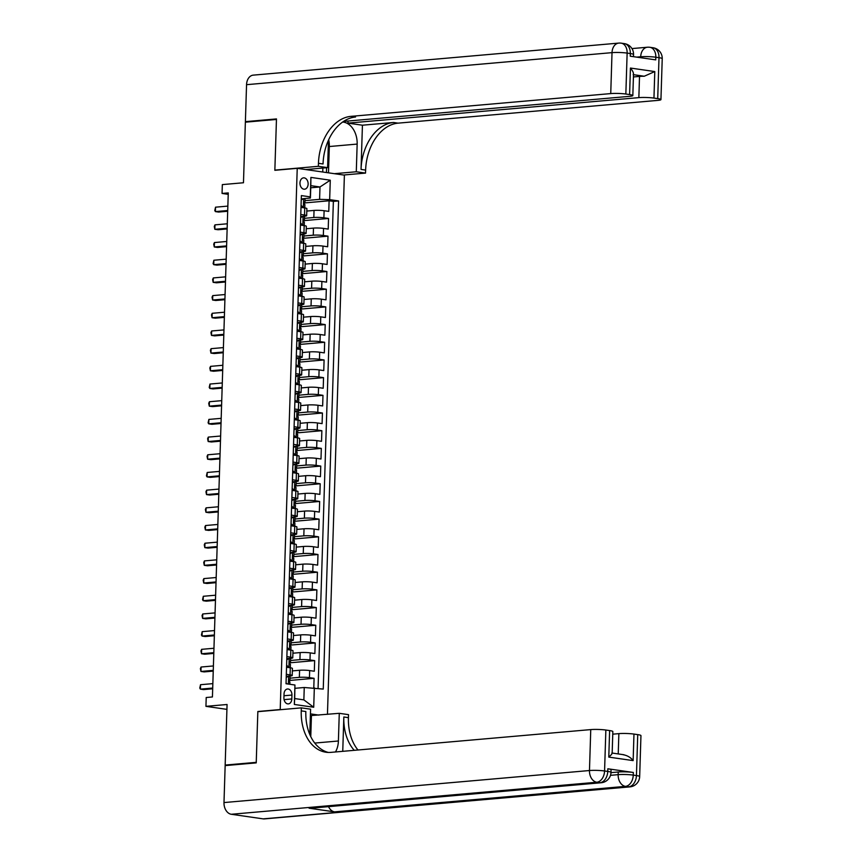 <?xml version="1.0" encoding="UTF-8"?>
<svg xmlns="http://www.w3.org/2000/svg" width="862" height="862" viewBox="0 0 862 862"><rect width="100%" height="100%" fill="white"/><g stroke="black" fill="none" stroke-linecap="round" stroke-linejoin="round"><path stroke-width="1.29" d="M299.965 182.949A5.7 4.073 85 0 0 304.545 189.209A5.7 4.073 85 0 0 308.133 184.123A5.7 4.073 85 0 0 303.553 177.852A5.7 4.073 85 0 0 299.965 182.949M327.452 714.361L344.391 175.126L297.228 168.338L280.215 709.545L280.98 709.652M297.228 168.338L274.849 170.299L276.454 119.452L245.368 122.178L243.472 182.755L222.331 184.608L222.062 193.444L228.225 194.338M227.449 765.402L225.165 765.068L227.072 704.502L205.943 706.344L226.921 709.372M258.6 711.613L257.846 711.506L256.24 762.353L225.165 765.068M313.79 687.779L314.091 678.308L288.738 680.538M292.358 670.905L299.588 670.27A7.122 0.819 1.8 0 1 309.663 670.571L314.318 671.239L314.652 660.626L289.298 662.846M292.908 653.213L300.148 652.588A7.122 0.819 -178.2 0 1 310.212 652.879L314.867 653.547L315.201 642.933L289.847 645.164M293.468 635.531L300.698 634.895A7.122 0.819 -178.2 0 1 310.773 635.197L315.427 635.865L315.761 625.252L290.408 627.471M294.028 617.849L301.258 617.214A7.122 0.819 -178.2 0 1 311.333 617.504L315.977 618.173L316.311 607.57L290.957 609.79M294.578 600.157L301.808 599.521A7.122 0.819 -178.2 0 1 311.882 599.823L316.537 600.491L316.871 589.877L291.518 592.097M295.138 582.475L302.368 581.839A7.122 0.819 -178.2 0 1 312.443 582.141L317.097 582.809L317.421 572.196L292.078 574.415M295.688 564.782L302.928 564.147A7.122 0.819 -178.2 0 1 312.992 564.448L317.647 565.116L317.981 554.503L292.627 556.733M296.248 547.101L303.478 546.465A7.122 0.819 -178.2 0 1 313.552 546.767L318.207 547.435L318.541 536.821L293.188 539.041M296.797 529.408L304.038 528.783A7.122 0.819 -178.2 0 1 314.102 529.074L318.757 529.742L319.091 519.129L293.737 521.359M297.358 511.726L304.588 511.091A7.122 0.819 -178.2 0 1 314.662 511.392L319.317 512.06L319.651 501.447L294.298 503.667M297.918 494.045L305.148 493.409A7.122 0.819 -178.2 0 1 315.223 493.7L319.867 494.379L320.201 483.765L294.858 485.985M298.467 476.352L305.698 475.716A7.122 0.819 -178.2 0 1 315.772 476.018L320.427 476.686L320.761 466.073L295.407 468.292M299.028 458.67L306.258 458.034A7.122 0.819 -178.2 0 1 316.332 458.336L320.987 459.004L321.321 448.391L295.968 450.61M299.577 440.978L306.818 440.353A7.122 0.819 -178.2 0 1 316.882 440.644L321.537 441.312L321.871 430.698L296.517 432.929M300.138 423.296L307.368 422.66A7.122 0.819 -178.2 0 1 317.442 422.962L322.097 423.63L322.431 413.017L297.078 415.236M300.698 405.603L307.928 404.978A7.122 0.819 -178.2 0 1 318.003 405.269L322.647 405.937L322.981 395.335L297.627 397.554M301.247 387.922L308.477 387.286A7.122 0.819 -178.2 0 1 318.552 387.588L323.207 388.256L323.541 377.642L298.187 379.862M301.808 370.24L309.038 369.604A7.122 0.819 -178.2 0 1 319.112 369.895L323.767 370.574L324.09 359.96L298.748 362.18M302.357 352.547L309.598 351.911A7.122 0.819 -178.2 0 1 319.662 352.213L324.317 352.881L324.651 342.268L299.297 344.488M302.918 334.865L310.148 334.23A7.122 0.819 -178.2 0 1 320.222 334.531L324.877 335.199L325.211 324.586L299.857 326.806M303.467 317.173L310.708 316.548A7.122 0.819 -178.2 0 1 320.772 316.839L325.427 317.507L325.761 306.894L300.407 309.124M304.027 299.491L311.257 298.855A7.122 0.819 -178.2 0 1 321.332 299.157L325.987 299.825L326.321 289.212L300.967 291.431M304.588 281.809L311.818 281.174A7.122 0.819 -178.2 0 1 321.892 281.465L326.536 282.133L326.87 271.53L301.528 273.75M305.137 264.117L312.367 263.481A7.122 0.819 -178.2 0 1 322.442 263.783L327.097 264.451L327.431 253.837L302.077 256.057M305.698 246.435L312.928 245.799A7.122 0.819 -178.2 0 1 323.002 246.09L327.657 246.769L327.991 236.156L302.637 238.375M306.247 228.742L313.488 228.107A7.122 0.819 -178.2 0 1 323.552 228.408L328.207 229.076L328.541 218.463L303.187 220.694M300.773 214.476L304.512 215.015A7.122 0.819 1.8 0 1 306.656 215.672A7.122 0.819 1.8 0 1 304.642 216.179L303.284 216.297M301.452 216.459L300.709 216.524M300.213 232.158L303.952 232.697A7.122 0.819 1.8 0 1 306.107 233.354A7.122 0.819 1.8 0 1 304.081 233.861L302.724 233.99M300.138 234.55L300.913 234.141L300.148 234.205M299.664 249.84L303.402 250.379A7.122 0.819 1.8 0 1 305.547 251.047A7.122 0.819 1.8 0 1 303.532 251.553L302.174 251.672M299.588 252.243L300.353 251.823L299.599 251.898M299.103 267.532L302.842 268.071A7.122 0.819 1.8 0 1 304.997 268.728A7.122 0.819 1.8 0 1 302.971 269.235L301.614 269.353M299.028 269.925L299.793 269.515L299.039 269.58M298.554 285.214L302.293 285.753A7.122 0.819 1.8 0 1 304.437 286.41A7.122 0.819 1.8 0 1 302.411 286.927L301.053 287.046M298.478 287.617L299.243 287.197L298.489 287.272M297.993 302.907L301.732 303.446A7.122 0.819 1.8 0 1 303.887 304.103A7.122 0.819 1.8 0 1 301.862 304.609L300.504 304.728M297.918 305.299L298.683 304.889L297.929 304.954M297.433 320.589L301.172 321.127A7.122 0.819 1.8 0 1 303.327 321.785A7.122 0.819 1.8 0 1 301.301 322.302L299.944 322.42M297.358 322.981L298.133 322.571L297.368 322.647M296.884 338.281L300.622 338.82A7.122 0.819 1.8 0 1 302.767 339.477A7.122 0.819 1.8 0 1 300.752 339.984L299.394 340.102M296.808 340.673L297.573 340.264L296.819 340.328M296.323 355.963L300.062 356.502A7.122 0.819 1.8 0 1 302.217 357.159A7.122 0.819 1.8 0 1 300.192 357.665L298.834 357.784M296.248 358.355L297.013 357.945L296.259 358.01M295.774 373.645L299.513 374.183A7.122 0.819 1.8 0 1 301.657 374.851A7.122 0.819 1.8 0 1 299.631 375.358L298.284 375.476M295.698 376.047L296.463 375.627L295.709 375.703M295.213 391.337L298.952 391.876A7.122 0.819 1.8 0 1 301.107 392.533A7.122 0.819 1.8 0 1 299.082 393.04L297.724 393.158M295.138 393.729L295.903 393.32L295.149 393.384M294.653 409.019L298.403 409.558A7.122 0.819 1.8 0 1 300.547 410.215A7.122 0.819 1.8 0 1 298.521 410.732L297.164 410.851M294.578 411.422L295.354 411.002L294.588 411.077M294.104 426.712L297.843 427.25A7.122 0.819 1.8 0 1 299.987 427.908A7.122 0.819 1.8 0 1 297.972 428.414L296.614 428.533M294.028 429.104L294.793 428.694L294.039 428.759M293.543 444.393L297.282 444.932A7.122 0.819 1.8 0 1 299.437 445.589A7.122 0.819 1.8 0 1 297.412 446.107L296.054 446.225M294.233 446.376L293.479 446.451M292.994 462.086L296.733 462.614A7.122 0.819 1.8 0 1 298.877 463.282A7.122 0.819 1.8 0 1 296.862 463.788L295.504 463.907M292.918 464.478L293.683 464.058L292.929 464.133M292.433 479.768L296.172 480.306A7.122 0.819 1.8 0 1 298.327 480.964A7.122 0.819 1.8 0 1 296.302 481.47L294.944 481.589M292.358 482.16L293.123 481.75L292.369 481.815M291.873 497.449L295.623 497.988A7.122 0.819 1.8 0 1 297.767 498.656A7.122 0.819 1.8 0 1 295.741 499.163L294.384 499.281M292.563 499.443L291.819 499.507M291.324 515.142L295.063 515.681A7.122 0.819 1.8 0 1 297.218 516.338A7.122 0.819 1.8 0 1 295.192 516.844L293.834 516.963M291.248 517.534L292.013 517.125L291.259 517.189M290.763 532.824L294.502 533.362A7.122 0.819 1.8 0 1 296.657 534.02A7.122 0.819 1.8 0 1 294.632 534.537L293.274 534.655M290.688 535.227L291.464 534.806L290.699 534.882M290.214 550.516L293.953 551.055A7.122 0.819 1.8 0 1 296.097 551.712A7.122 0.819 1.8 0 1 294.082 552.219L292.724 552.337M290.893 552.499L290.149 552.564M289.654 568.198L293.392 568.737A7.122 0.819 1.8 0 1 295.547 569.394A7.122 0.819 1.8 0 1 293.522 569.911L292.164 570.03M289.578 570.59L290.343 570.181L289.589 570.245M289.104 585.88L292.843 586.419A7.122 0.819 1.8 0 1 294.987 587.087A7.122 0.819 1.8 0 1 292.961 587.593L291.604 587.712M289.029 588.283L289.794 587.862L289.039 587.938M288.544 603.572L292.283 604.111A7.122 0.819 1.8 0 1 294.438 604.768A7.122 0.819 1.8 0 1 292.412 605.275L291.054 605.393M288.468 605.964L289.233 605.555L288.479 605.62M287.983 621.254L291.733 621.793A7.122 0.819 1.8 0 1 293.877 622.45A7.122 0.819 1.8 0 1 291.852 622.967L290.494 623.086M287.908 623.657L288.684 623.237L287.919 623.312M287.434 638.947L291.173 639.485A7.122 0.819 1.8 0 1 293.317 640.143A7.122 0.819 1.8 0 1 291.302 640.649L289.944 640.768M287.358 641.339L288.123 640.929L287.369 640.994M286.874 656.628L290.613 657.167A7.122 0.819 1.8 0 1 292.768 657.825A7.122 0.819 1.8 0 1 290.742 658.342L289.384 658.46M286.798 659.021L287.574 658.611L286.809 658.687M205.943 706.344L206.212 697.509L212.429 696.959L228.268 192.905L222.062 193.444M291.819 698.953L291.949 695.063A5.528 3.944 85 0 0 287.509 688.986A5.528 3.944 85 0 0 284.04 693.921L283.921 697.811A5.528 3.944 85 0 0 288.35 703.888A5.528 3.944 85 0 0 291.819 698.953L284.072 699.632M318.908 715.104L310.439 713.887M310.417 198.034L310.288 196.87L301.366 195.588L286.022 683.728L294.944 685.01L294.685 698.554L303.866 699.879L304.254 687.499L323.25 689.083L338.594 200.932L329.661 199.65L319.597 199.359L319.985 186.979L310.805 185.653L310.417 198.034L303.833 198.616M310.288 196.87L310.902 177.41L330.275 180.201L329.661 199.65M314.328 687.801L313.714 707.249L294.341 704.459L294.944 685.01M304.458 218.323L313.822 217.504A7.122 0.819 1.8 0 1 323.886 217.795L328.541 218.463M306.807 211.061L314.037 210.425L313.822 217.504M303.898 236.005L313.262 235.186A7.122 0.819 1.8 0 1 323.336 235.488L327.991 236.156M303.349 253.697L312.701 252.868A7.122 0.819 1.8 0 1 322.776 253.169L327.431 253.837M302.788 271.379L312.152 270.56A7.122 0.819 1.8 0 1 322.226 270.851L326.87 271.53M302.228 289.061L311.591 288.242A7.122 0.819 1.8 0 1 321.666 288.544L326.321 289.212M301.678 306.753L311.042 305.935A7.122 0.819 1.8 0 1 321.106 306.225L325.761 306.894M301.118 324.435L310.482 323.616A7.122 0.819 1.8 0 1 320.556 323.918L325.211 324.586M300.569 342.128L309.932 341.309A7.122 0.819 1.8 0 1 319.996 341.6L324.651 342.268M300.008 359.81L309.372 358.991A7.122 0.819 1.8 0 1 319.446 359.292L324.09 359.96M299.448 377.502L308.812 376.672A7.122 0.819 1.8 0 1 318.886 376.974L323.541 377.642M298.898 395.184L308.262 394.365A7.122 0.819 1.8 0 1 318.326 394.656L322.981 395.335M298.338 412.866L307.702 412.047A7.122 0.819 1.8 0 1 317.776 412.348L322.431 413.017M297.789 430.558L307.152 429.739A7.122 0.819 1.8 0 1 317.216 430.03L321.871 430.698M297.228 448.24L306.592 447.421A7.122 0.819 1.8 0 1 316.666 447.723L321.321 448.391M296.679 465.933L306.032 465.103A7.122 0.819 1.8 0 1 316.106 465.405L320.761 466.073M296.119 483.614L305.482 482.795A7.122 0.819 1.8 0 1 315.557 483.097L320.201 483.765M295.558 501.296L304.922 500.477A7.122 0.819 1.8 0 1 314.996 500.779L319.651 501.447M295.009 518.989L304.372 518.17A7.122 0.819 1.8 0 1 314.436 518.461L319.091 519.129M294.448 536.67L303.812 535.852A7.122 0.819 1.8 0 1 313.887 536.153L318.541 536.821M293.899 554.363L303.252 553.544A7.122 0.819 1.8 0 1 313.326 553.835L317.981 554.503M293.339 572.045L302.702 571.226A7.122 0.819 1.8 0 1 312.777 571.528L317.421 572.196M292.778 589.737L302.142 588.908A7.122 0.819 1.8 0 1 312.216 589.209L316.871 589.877M292.229 607.419L301.592 606.6A7.122 0.819 1.8 0 1 311.656 606.891L316.311 607.57M291.668 625.101L301.032 624.282A7.122 0.819 1.8 0 1 311.107 624.584L315.761 625.252M291.119 642.793L300.482 641.974A7.122 0.819 1.8 0 1 310.546 642.265L315.201 642.933M290.559 660.475L299.922 659.656A7.122 0.819 1.8 0 1 309.997 659.958L314.652 660.626M286.324 674.321L290.063 674.86A7.122 0.819 1.8 0 1 292.207 675.517A7.122 0.819 1.8 0 1 290.192 676.023L288.835 676.142M286.249 676.713L287.014 676.304L286.259 676.368M290.009 678.168L299.362 677.349A7.122 0.819 1.8 0 1 309.436 677.64L314.091 678.308M318.067 688.339L333.368 201.396L329.101 200.781L303.747 203.001M314.037 210.425A7.122 0.819 -178.2 0 1 324.112 210.727L328.767 211.395L329.101 200.781M286.54 667.242L290.278 667.781A7.122 0.819 1.8 0 1 292.433 668.438L292.207 675.517M292.768 657.825L292.994 650.756A7.122 0.819 -178.2 0 0 290.839 650.099L287.1 649.56M293.317 640.143L293.543 633.064A7.122 0.819 -178.2 0 0 291.399 632.406L287.649 631.868M293.877 622.45L294.104 615.382A7.122 0.819 -178.2 0 0 291.949 614.725L288.21 614.186M294.438 604.768L294.653 597.689A7.122 0.819 -178.2 0 0 292.509 597.032L288.77 596.493M294.987 587.087L295.213 580.007A7.122 0.819 -178.2 0 0 293.058 579.35L289.32 578.811M295.547 569.394L295.763 562.326A7.122 0.819 -178.2 0 0 293.619 561.658L289.88 561.13M296.097 551.712L296.323 544.633A7.122 0.819 -178.2 0 0 294.179 543.976L290.429 543.437M296.657 534.02L296.884 526.951A7.122 0.819 -178.2 0 0 294.729 526.294L290.99 525.755M297.218 516.338L297.433 509.259A7.122 0.819 -178.2 0 0 295.289 508.602L291.55 508.063M297.767 498.656L297.993 491.577A7.122 0.819 -178.2 0 0 295.838 490.92L292.099 490.381M298.327 480.964L298.543 473.895A7.122 0.819 -178.2 0 0 296.399 473.227L292.66 472.688M298.877 463.282L299.103 456.203A7.122 0.819 -178.2 0 0 296.948 455.545L293.209 455.007M299.437 445.589L299.664 438.521A7.122 0.819 -178.2 0 0 297.509 437.853L293.77 437.325M299.987 427.908L300.213 420.828A7.122 0.819 -178.2 0 0 298.069 420.171L294.319 419.632M300.547 410.215L300.773 403.147A7.122 0.819 -178.2 0 0 298.618 402.489L294.879 401.951M301.107 392.533L301.323 385.454A7.122 0.819 -178.2 0 0 299.179 384.797L295.44 384.258M301.657 374.851L301.883 367.772A7.122 0.819 -178.2 0 0 299.728 367.115L295.989 366.576M302.217 357.159L302.433 350.091A7.122 0.819 -178.2 0 0 300.288 349.422L296.55 348.884M302.767 339.477L302.993 332.398A7.122 0.819 -178.2 0 0 300.849 331.741L297.099 331.202M303.327 321.785L303.553 314.716A7.122 0.819 -178.2 0 0 301.398 314.059L297.659 313.52M303.887 304.103L304.103 297.024A7.122 0.819 -178.2 0 0 301.959 296.366L298.22 295.828M304.437 286.41L304.663 279.342A7.122 0.819 -178.2 0 0 302.508 278.685L298.769 278.146M304.997 268.728L305.213 261.649A7.122 0.819 -178.2 0 0 303.068 260.992L299.329 260.453M305.547 251.047L305.773 243.968A7.122 0.819 -178.2 0 0 303.618 243.31L299.879 242.772M306.107 233.354L306.333 226.286A7.122 0.819 -178.2 0 0 304.178 225.618L300.439 225.079M306.656 215.672L306.883 208.593A7.122 0.819 -178.2 0 0 304.739 207.936L300.989 207.397M302.012 198.777L301.258 198.842M295.009 688.307L304.254 687.499M257.846 711.506L280.215 709.545M310.74 187.787L319.985 186.979L330.275 180.201M305.008 200.63L319.597 199.359M333.368 201.396L338.594 200.932M294.685 698.554L294.341 704.459M303.866 699.879L313.714 707.249M310.902 177.41L310.805 185.653M287.014 676.304L288.695 676.12A4.719 0.55 1.8 0 1 290.052 676.551L289.944 679.913A4.719 0.55 -178.2 0 0 289.395 679.633L289.298 679.622M288.695 676.12L286.227 677.457M286.055 682.941L287.154 683.889M212.709 688.048L200.393 689.137L200.534 684.708L212.849 683.631M288.748 680.387L289.729 680.064A4.719 0.55 -178.2 0 0 289.944 679.913M289.212 679.655L289.32 681.756A4.719 0.55 1.8 0 1 289.88 682.036L289.815 684.266M212.688 688.792L203.583 689.589L200.393 689.137L199.768 688.081L200.534 684.708M610.975 772.643L618.226 772.007A10.689 1.239 1.8 0 1 633.333 772.46L607.839 768.785A10.689 1.239 1.8 0 1 611.072 769.777L610.986 772.427A10.689 1.239 -178.2 0 0 607.753 771.436L607.839 768.785M256.229 762.881L257.835 711.678L301.344 707.864L301.247 710.87A44.533 30.773 -81.8 0 0 325.987 752.235A44.533 30.773 -81.8 0 0 330.943 752.364L590.75 729.597A10.689 1.239 1.8 0 1 605.857 730.039L604.574 770.984L607.753 771.436A10.689 7.381 -81.8 0 1 599.963 782.707L596.784 782.243L231.307 814.278A10.689 7.629 -95 0 1 223.991 802.565L225.154 765.607L256.229 762.881M335.49 751.966A20.041 14.298 85 0 0 338.4 740.997L339.272 713.316L348.517 714.652L348.42 717.658A44.533 30.773 -81.8 0 0 357.978 749.994M301.344 707.864L310.589 709.189L309.792 734.467M342.753 751.33L343.83 716.99A44.533 30.773 -81.8 0 0 354.25 750.317M622.946 754.681C627.267 755.424 630.672 757.396 633.139 760.607L608.787 757.105L609.617 730.577L605.857 730.039M609.617 730.577A10.689 1.239 1.8 0 1 612.839 731.569L612.16 753.216M263.179 818.868L628.646 786.834A10.689 7.629 85 0 0 629.917 786.866L264.44 818.9A10.689 7.629 -95 0 1 263.179 818.868L231.307 814.278M309.081 808.2L599.963 782.707A10.689 7.629 85 0 0 601.234 782.739L310.342 808.233A10.689 7.629 -95 0 1 309.081 808.2L334.575 811.864A10.689 7.629 -95 0 1 328.541 806.638M310.385 715.611L339.272 713.316M612.763 734.165L618.862 733.637A10.689 1.239 1.8 0 1 633.969 734.079L633.139 760.607M633.333 772.46L633.258 775.11L636.447 775.563L637.729 734.618L633.969 734.079M637.729 734.618A10.689 1.239 1.8 0 1 640.951 735.609L639.669 776.554A10.689 1.239 -178.2 0 0 636.447 775.563A10.689 7.381 -81.8 0 1 628.646 786.834L625.467 786.37L334.575 811.864M301.247 710.87L305.838 711.527A44.533 30.773 -81.8 0 0 328.303 752.44M608.787 757.105C611.557 754.649 612.58 753.313 611.848 753.086M311.43 715.762L310.773 736.622M247.674 121.973L245.39 121.65L246.554 84.681L612.02 52.647A10.689 7.629 85 0 1 618.744 43.1A10.689 10.689 0 0 1 621.2 43.165A10.689 7.381 98.2 0 1 627.137 53.099L625.844 94.033A10.689 1.239 -178.2 0 0 610.738 93.592L612.02 52.647A10.689 1.239 1.8 0 1 627.137 53.099L630.316 53.552L630.241 56.202L655.734 59.877L655.82 57.215L658.999 57.679A10.689 1.239 1.8 0 1 662.231 58.67L660.938 99.615A10.689 1.239 -178.2 0 0 657.717 98.624L658.999 57.679A10.689 7.381 -81.8 0 0 653.062 47.755A10.689 10.689 0 0 1 662.231 58.67M245.39 121.65L276.465 118.924L274.859 170.126L275.614 170.234M334.391 173.682L356.286 171.764L357.159 144.083A20.041 14.298 85 0 0 342.634 122.038M356.286 171.764L365.531 173.09L365.628 170.083A44.533 30.773 98.2 0 1 398.093 123.147L657.911 100.38A10.689 1.239 -178.2 0 0 660.938 99.615M362.428 125.205L361.038 169.426A44.533 30.773 98.2 0 1 393.503 122.49L362.428 125.205L347.957 123.126L348.022 121.025M274.859 170.126L318.369 166.312L318.455 163.306A44.533 30.773 98.2 0 1 350.931 116.359L610.738 93.592M318.369 166.312L327.603 167.637L328.465 140.204M633.171 74.638C633.936 73.442 633.031 71.255 630.434 68.044L654.786 71.557L653.956 98.085L657.717 98.624M653.956 98.085A10.689 1.239 -178.2 0 0 638.85 97.632L639.518 76.416A10.689 1.239 1.8 0 1 644.27 76.233L633.484 74.682M347.957 123.126L638.85 97.632M246.554 84.681A10.689 7.629 -95 0 1 253.266 75.134L618.744 43.1M305.708 169.555L327.603 167.637M343.636 175.008L365.531 173.09M343.529 121.423L629.799 96.328A10.689 1.239 -178.2 0 0 632.827 95.563A10.689 1.239 -178.2 0 0 629.605 94.583L630.434 68.044M625.844 94.033L629.605 94.583M633.419 76.944L639.518 76.416M318.455 163.306L323.045 163.963A44.533 30.773 98.2 0 1 355.521 117.027L350.931 116.359M654.786 71.557L644.27 76.233M328.691 139.719A20.041 14.298 -95 0 1 329.316 146.529L328.487 172.831M326.45 172.54L326.601 167.724M322.744 172.012L322.873 168.058M286.604 665.248L288.975 667.274A4.719 0.55 1.8 0 1 290.332 667.705A4.719 0.55 1.8 0 1 290.289 667.781L290.063 674.86M288.975 667.274L287.617 667.393M287.574 658.611L289.244 658.439A4.719 0.55 1.8 0 1 290.613 658.859L290.505 662.221A4.719 0.55 -178.2 0 0 289.944 661.951L289.858 661.941M289.244 658.439L286.777 659.764M287.272 667.35L286.561 666.735M213.27 670.367L200.943 671.444L201.083 667.026L213.41 665.949M289.309 662.706L290.289 662.382A4.719 0.55 -178.2 0 0 290.505 662.221M289.761 661.962L289.88 664.074A4.719 0.55 1.8 0 1 290.44 664.343L290.332 667.705M213.248 671.11L204.132 671.907L200.943 671.444L200.383 668.632L201.083 667.026M287.165 647.567L289.524 649.592A4.719 0.55 1.8 0 1 290.893 650.023A4.719 0.55 1.8 0 1 290.839 650.099L290.613 657.167M289.524 649.592L288.177 649.711M288.123 640.929L289.804 640.746A4.719 0.55 1.8 0 1 291.162 641.177L291.065 644.539A4.719 0.55 -178.2 0 0 290.505 644.259L290.408 644.259M289.804 640.746L287.337 642.082M287.822 649.657L287.111 649.054M213.819 652.685L201.503 653.762L201.643 649.334L213.959 648.256M289.869 645.024L290.839 644.69A4.719 0.55 -178.2 0 0 291.065 644.539M290.322 644.28L290.44 646.381A4.719 0.55 1.8 0 1 290.99 646.662L290.893 650.023M213.798 653.418L204.693 654.215L201.503 653.762L200.943 650.939L201.643 649.334M287.714 629.885L290.085 631.911A4.719 0.55 1.8 0 1 291.442 632.331A4.719 0.55 1.8 0 1 291.399 632.406L291.173 639.485M290.085 631.911L288.727 632.029M288.684 623.237L290.365 623.064A4.719 0.55 1.8 0 1 291.722 623.495L291.615 626.846A4.719 0.55 -178.2 0 0 291.054 626.577L290.968 626.566M290.365 623.064L287.886 624.39M288.382 631.975L287.671 631.361M214.379 634.992L202.064 636.07L202.193 631.652L214.519 630.575M290.419 627.331L291.399 627.008A4.719 0.55 -178.2 0 0 291.615 626.846M290.871 626.588L290.99 628.7A4.719 0.55 1.8 0 1 291.55 628.969L291.442 632.331M214.358 635.736L205.242 636.533L202.064 636.07L201.439 635.025L202.193 631.652M288.274 612.192L290.634 614.218A4.719 0.55 1.8 0 1 292.002 614.649A4.719 0.55 1.8 0 1 291.949 614.725L291.733 621.793M290.634 614.218L289.287 614.337M289.233 605.555L290.914 605.372A4.719 0.55 1.8 0 1 292.283 605.803L292.175 609.165A4.719 0.55 -178.2 0 0 291.615 608.884L291.528 608.884M290.914 605.372L288.447 606.708M288.942 614.283L288.231 613.679M214.94 617.311L202.613 618.388L202.753 613.97L215.069 612.882M290.979 609.649L291.949 609.326A4.719 0.55 -178.2 0 0 292.175 609.165M291.431 608.906L291.55 611.007A4.719 0.55 1.8 0 1 292.11 611.287L292.002 614.649M214.907 618.043L205.802 618.841L202.613 618.388L202.053 615.576L202.753 613.97M288.824 594.511L291.194 596.536A4.719 0.55 1.8 0 1 292.552 596.957A4.719 0.55 1.8 0 1 292.509 597.032L292.283 604.111M291.194 596.536L289.847 596.655M289.794 587.862L291.475 587.69A4.719 0.55 1.8 0 1 292.832 588.121L292.724 591.483A4.719 0.55 -178.2 0 0 292.175 591.203L292.078 591.192M291.475 587.69L288.996 589.026M289.492 596.601L288.781 595.998M215.489 599.618L203.173 600.706L203.313 596.278L215.629 595.2M291.528 591.957L292.509 591.634A4.719 0.55 -178.2 0 0 292.724 591.483M291.981 591.213L292.099 593.325A4.719 0.55 1.8 0 1 292.66 593.606L292.552 596.957M215.468 600.361L206.363 601.159L203.173 600.706L202.548 599.65L203.313 596.278M289.384 576.818L291.755 578.844A4.719 0.55 1.8 0 1 293.112 579.275A4.719 0.55 1.8 0 1 293.069 579.35L292.843 586.419M291.755 578.844L290.397 578.962M290.343 570.181L292.024 570.008A4.719 0.55 1.8 0 1 293.392 570.428L293.285 573.79A4.719 0.55 -178.2 0 0 292.724 573.51L292.638 573.51M292.024 570.008L289.557 571.334M290.052 578.919L289.341 578.305M216.05 581.936L203.723 583.014L203.863 578.596L216.19 577.518M292.089 574.275L293.058 573.952A4.719 0.55 -178.2 0 0 293.285 573.79M292.541 573.532L292.66 575.633A4.719 0.55 1.8 0 1 293.22 575.913L293.112 579.275M216.028 582.68L206.912 583.477L203.723 583.014L203.163 580.201L203.863 578.596M289.944 559.136L292.304 561.162A4.719 0.55 1.8 0 1 293.673 561.593A4.719 0.55 1.8 0 1 293.619 561.658L293.392 568.737M292.304 561.162L290.957 561.281M290.138 552.908L292.584 552.316A4.719 0.55 1.8 0 1 293.942 552.747L293.845 556.109A4.719 0.55 -178.2 0 0 293.285 555.828L293.188 555.818M292.584 552.316L290.117 553.652M290.602 561.227L289.891 560.623M216.599 564.244L204.283 565.332L204.423 560.903L216.739 559.826M292.649 556.583L293.619 556.259A4.719 0.55 -178.2 0 0 293.845 556.109M293.102 555.85L293.22 557.951A4.719 0.55 1.8 0 1 293.77 558.231L293.673 561.593M216.577 564.987L207.473 565.784L204.283 565.332L203.723 562.509L204.423 560.903M290.494 541.444L292.864 543.469A4.719 0.55 1.8 0 1 294.222 543.9A4.719 0.55 1.8 0 1 294.179 543.976L293.953 551.055M292.864 543.469L291.507 543.588M291.464 534.806L293.145 534.634A4.719 0.55 1.8 0 1 294.502 535.054L294.395 538.416A4.719 0.55 -178.2 0 0 293.834 538.147L293.748 538.136M293.145 534.634L290.666 535.959M291.162 543.545L290.451 542.931M217.159 546.562L204.833 547.639L204.973 543.222L217.299 542.144M293.199 538.901L294.179 538.578A4.719 0.55 -178.2 0 0 294.395 538.416M293.651 538.157L293.77 540.269A4.719 0.55 1.8 0 1 294.33 540.539L294.222 543.9M217.138 547.305L208.022 548.103L204.833 547.639L204.272 544.827L204.973 543.222M291.054 523.762L293.414 525.788A4.719 0.55 1.8 0 1 294.782 526.219A4.719 0.55 1.8 0 1 294.729 526.294L294.502 533.362M293.414 525.788L292.067 525.906M292.013 517.125L293.694 516.941A4.719 0.55 1.8 0 1 295.052 517.372L294.955 520.734A4.719 0.55 -178.2 0 0 294.395 520.454L294.298 520.454M293.694 516.941L291.227 518.277M291.712 525.852L291 525.249M217.709 528.88L205.393 529.958L205.533 525.529L217.849 524.452M293.759 521.219L294.729 520.885A4.719 0.55 -178.2 0 0 294.955 520.734M294.211 520.476L294.33 522.577A4.719 0.55 1.8 0 1 294.879 522.857L294.782 526.219M217.687 529.613L208.582 530.41L205.393 529.958L204.833 527.135L205.533 525.529M291.604 506.08L293.974 508.106A4.719 0.55 1.8 0 1 295.332 508.526A4.719 0.55 1.8 0 1 295.289 508.602L295.063 515.681M293.974 508.106L292.627 508.224M291.809 499.852L294.254 499.26A4.719 0.55 1.8 0 1 295.612 499.691L295.504 503.042A4.719 0.55 -178.2 0 0 294.944 502.772L294.858 502.761M294.254 499.26L291.776 500.585M292.272 508.171L291.561 507.556M218.269 511.188L205.953 512.265L206.093 507.847L218.409 506.77M294.308 503.527L295.289 503.203A4.719 0.55 -178.2 0 0 295.504 503.042M294.761 502.783L294.879 504.895A4.719 0.55 1.8 0 1 295.44 505.164L295.332 508.526M218.248 511.931L209.132 512.728L205.953 512.265L205.382 509.453L206.093 507.847M292.164 488.388L294.535 490.413A4.719 0.55 1.8 0 1 295.892 490.844A4.719 0.55 1.8 0 1 295.838 490.92L295.623 497.988M294.535 490.413L293.177 490.532M293.123 481.75L294.804 481.578A4.719 0.55 1.8 0 1 296.172 481.998L296.065 485.36A4.719 0.55 -178.2 0 0 295.504 485.08L295.418 485.08M294.804 481.578L292.337 482.903M292.832 490.489L292.121 489.875M218.829 493.506L206.503 494.583L206.643 490.166L218.97 489.077M294.869 485.845L295.838 485.522A4.719 0.55 -178.2 0 0 296.065 485.36M295.321 485.101L295.44 487.202A4.719 0.55 1.8 0 1 296 487.483L295.892 490.844M218.797 494.238L209.692 495.047L206.503 494.583L205.943 491.771L206.643 490.166M292.724 470.706L295.084 472.732A4.719 0.55 1.8 0 1 296.442 473.152A4.719 0.55 1.8 0 1 296.399 473.227L296.172 480.306M295.084 472.732L293.737 472.85M293.683 464.058L295.364 463.885A4.719 0.55 1.8 0 1 296.722 464.316L296.614 467.678A4.719 0.55 -178.2 0 0 296.065 467.398L295.968 467.387M295.364 463.885L292.897 465.221M293.382 472.796L292.671 472.193M219.379 475.813L207.063 476.901L207.203 472.473L219.519 471.395M295.418 468.152L296.399 467.829A4.719 0.55 -178.2 0 0 296.614 467.678M295.882 467.409L295.989 469.521A4.719 0.55 1.8 0 1 296.55 469.801L296.442 473.152M219.357 476.557L210.253 477.354L207.063 476.901L206.438 475.846L207.203 472.473M293.274 453.013L295.644 455.039A4.719 0.55 1.8 0 1 297.002 455.47A4.719 0.55 1.8 0 1 296.959 455.545L296.733 462.614M295.644 455.039L294.287 455.158M293.468 446.785L295.914 446.204A4.719 0.55 1.8 0 1 297.282 446.624L297.174 449.986A4.719 0.55 -178.2 0 0 296.614 449.716L296.528 449.705M295.914 446.204L293.446 447.529M293.942 455.114L293.231 454.5M219.939 458.131L207.613 459.209L207.753 454.791L220.079 453.714M295.978 450.47L296.959 450.147A4.719 0.55 -178.2 0 0 297.174 449.986M296.431 449.727L296.55 451.839A4.719 0.55 1.8 0 1 297.11 452.108L297.002 455.47M219.918 458.875L210.802 459.672L207.613 459.209L207.052 456.397L207.753 454.791M293.834 435.332L296.194 437.357A4.719 0.55 1.8 0 1 297.562 437.788A4.719 0.55 1.8 0 1 297.509 437.853L297.282 444.932M296.194 437.357L294.847 437.476M294.793 428.694L296.474 428.511A4.719 0.55 1.8 0 1 297.832 428.942L297.735 432.304A4.719 0.55 -178.2 0 0 297.174 432.024L297.078 432.013M296.474 428.511L294.007 429.847M294.492 437.422L293.78 436.818M220.489 440.45L208.173 441.527L208.313 437.099L220.629 436.021M296.539 432.789L297.509 432.455A4.719 0.55 -178.2 0 0 297.735 432.304M296.991 432.045L297.11 434.146A4.719 0.55 1.8 0 1 297.659 434.426L297.562 437.788M220.467 441.182L211.362 441.98L208.173 441.527L207.613 438.704L208.313 437.099M294.384 417.639L296.754 419.675A4.719 0.55 1.8 0 1 298.112 420.096A4.719 0.55 1.8 0 1 298.069 420.171L297.843 427.25M296.754 419.675L295.407 419.794M295.354 411.002L297.034 410.829A4.719 0.55 1.8 0 1 298.392 411.26L298.284 414.611A4.719 0.55 -178.2 0 0 297.724 414.342L297.638 414.331M297.034 410.829L294.556 412.155M295.052 419.74L294.341 419.126M221.049 422.757L208.733 423.835L208.863 419.417L221.189 418.339M297.088 415.096L298.069 414.773A4.719 0.55 -178.2 0 0 298.284 414.611M297.541 414.353L297.659 416.465A4.719 0.55 1.8 0 1 298.22 416.734L298.112 420.096M221.028 423.501L211.912 424.298L208.733 423.835L208.108 422.789L208.863 419.417M294.944 399.957L297.304 401.983A4.719 0.55 1.8 0 1 298.672 402.414A4.719 0.55 1.8 0 1 298.618 402.489L298.403 409.558M297.304 401.983L295.957 402.101M295.903 393.32L297.584 393.137A4.719 0.55 1.8 0 1 298.952 393.568L298.845 396.929A4.719 0.55 -178.2 0 0 298.284 396.649L298.198 396.649M297.584 393.137L295.116 394.473M295.612 402.048L294.901 401.444M221.609 405.075L209.283 406.153L209.423 401.735L221.739 400.647M297.649 397.414L298.618 397.08A4.719 0.55 -178.2 0 0 298.845 396.929M298.101 396.671L298.22 398.772A4.719 0.55 1.8 0 1 298.78 399.052L298.672 402.414M221.577 405.808L212.472 406.605L209.283 406.153L208.723 403.341L209.423 401.735M295.494 382.275L297.864 384.301A4.719 0.55 1.8 0 1 299.222 384.721A4.719 0.55 1.8 0 1 299.179 384.797L298.952 391.876M297.864 384.301L296.517 384.42M296.463 375.627L298.144 375.455A4.719 0.55 1.8 0 1 299.502 375.886L299.394 379.248A4.719 0.55 -178.2 0 0 298.845 378.968L298.748 378.957M298.144 375.455L295.666 376.78M296.162 384.366L295.45 383.752M222.159 387.383L209.843 388.46L209.983 384.043L222.299 382.965M298.198 379.722L299.179 379.399A4.719 0.55 -178.2 0 0 299.394 379.248M298.651 378.978L298.769 381.09A4.719 0.55 1.8 0 1 299.329 381.37L299.222 384.721M222.137 388.126L213.033 388.924L209.843 388.46L209.218 387.415L209.983 384.043M296.054 364.583L298.424 366.609A4.719 0.55 1.8 0 1 299.782 367.04A4.719 0.55 1.8 0 1 299.739 367.115M298.424 366.609L297.067 366.727M297.013 357.945L298.694 357.773A4.719 0.55 1.8 0 1 300.062 358.193L299.954 361.555A4.719 0.55 -178.2 0 0 299.394 361.275L299.308 361.275M298.694 357.773L296.226 359.098M296.722 366.684L296.011 366.07M222.719 369.701L210.393 370.779L210.533 366.361L222.859 365.272M298.758 362.04L299.728 361.717A4.719 0.55 -178.2 0 0 299.954 361.555M299.211 361.297L299.329 363.398A4.719 0.55 1.8 0 1 299.89 363.678L299.782 367.04M222.698 370.434L213.582 371.242L210.393 370.779L209.832 367.966L210.533 366.361M296.614 346.901L298.974 348.927A4.719 0.55 1.8 0 1 300.342 349.358A4.719 0.55 1.8 0 1 300.288 349.422L300.062 356.502M298.974 348.927L297.627 349.045M297.573 340.264L299.254 340.081A4.719 0.55 1.8 0 1 300.612 340.512L300.515 343.873A4.719 0.55 -178.2 0 0 299.954 343.593L299.857 343.582M299.254 340.081L296.787 341.417M297.271 348.991L296.56 348.388M223.269 352.008L210.953 353.097L211.093 348.668L223.409 347.591M299.319 344.347L300.288 344.024A4.719 0.55 -178.2 0 0 300.515 343.873M299.771 343.604L299.89 345.716A4.719 0.55 1.8 0 1 300.439 345.996L300.342 349.358M223.247 352.752L214.142 353.549L210.953 353.097L210.393 350.274L211.093 348.668M297.164 329.209L299.534 331.234A4.719 0.55 1.8 0 1 300.892 331.665A4.719 0.55 1.8 0 1 300.849 331.741L300.622 338.82M299.534 331.234L298.177 331.353M298.133 322.571L299.814 322.399A4.719 0.55 1.8 0 1 301.172 322.819L301.064 326.181A4.719 0.55 -178.2 0 0 300.504 325.911L300.418 325.901M299.814 322.399L297.336 323.724M297.832 331.31L297.121 330.696M223.829 334.327L211.502 335.404L211.643 330.986L223.969 329.909M299.868 326.666L300.849 326.342A4.719 0.55 -178.2 0 0 301.064 326.181M300.321 325.922L300.439 328.034A4.719 0.55 1.8 0 1 301 328.303L300.892 331.665M223.808 335.07L214.692 335.868L211.502 335.404L210.942 332.592L211.643 330.986M297.724 311.527L300.084 313.552A4.719 0.55 1.8 0 1 301.452 313.983A4.719 0.55 1.8 0 1 301.398 314.059L301.172 321.127M300.084 313.552L298.737 313.671M298.683 304.889L300.364 304.706A4.719 0.55 1.8 0 1 301.722 305.137L301.625 308.499A4.719 0.55 -178.2 0 0 301.064 308.219L300.978 308.219M300.364 304.706L297.896 306.042M298.381 313.617L297.67 313.014M224.379 316.645L212.063 317.722L212.203 313.294L224.519 312.216M300.429 308.984L301.398 308.65A4.719 0.55 -178.2 0 0 301.625 308.499M300.881 308.24L301 310.342A4.719 0.55 1.8 0 1 301.549 310.622L301.452 313.983M224.357 317.378L215.252 318.175L212.063 317.722L211.502 314.899L212.203 313.294M298.274 293.834L300.644 295.871A4.719 0.55 1.8 0 1 302.002 296.291A4.719 0.55 1.8 0 1 301.959 296.366L301.732 303.446M300.644 295.871L299.297 295.989M299.243 287.197L300.924 287.024A4.719 0.55 1.8 0 1 302.282 287.455L302.174 290.806A4.719 0.55 -178.2 0 0 301.614 290.537L301.528 290.526M300.924 287.024L298.446 288.35M298.942 295.935L298.23 295.321M224.939 298.952L212.623 300.03L212.763 295.612L225.079 294.535M300.978 291.291L301.959 290.968A4.719 0.55 -178.2 0 0 302.174 290.806M301.431 290.548L301.549 292.66A4.719 0.55 1.8 0 1 302.109 292.929L302.002 296.291M224.917 299.696L215.802 300.493L212.623 300.03L212.052 297.218L212.763 295.612M298.834 276.152L301.204 278.178A4.719 0.55 1.8 0 1 302.562 278.609A4.719 0.55 1.8 0 1 302.508 278.685L302.293 285.753M301.204 278.178L299.847 278.297M299.793 269.515L301.474 269.332A4.719 0.55 1.8 0 1 302.842 269.763L302.734 273.125A4.719 0.55 -178.2 0 0 302.174 272.845L302.088 272.845M301.474 269.332L299.006 270.668M299.502 278.243L298.791 277.639M225.499 281.271L213.173 282.348L213.313 277.93L225.639 276.842M301.538 273.61L302.508 273.276A4.719 0.55 -178.2 0 0 302.734 273.125M301.991 272.866L302.109 274.967A4.719 0.55 1.8 0 1 302.67 275.247L302.562 278.609M225.467 282.003L216.362 282.801L213.173 282.348L212.612 279.536L213.313 277.93M299.394 258.471L301.754 260.496A4.719 0.55 1.8 0 1 303.112 260.917A4.719 0.55 1.8 0 1 303.068 260.992L302.842 268.071M301.754 260.496L300.407 260.615M300.353 251.823L302.034 251.65A4.719 0.55 1.8 0 1 303.392 252.081L303.284 255.443A4.719 0.55 -178.2 0 0 302.734 255.163L302.637 255.152M302.034 251.65L299.567 252.975M300.051 260.561L299.34 259.947M226.049 263.578L213.733 264.666L213.873 260.238L226.189 259.16M302.088 255.917L303.068 255.594A4.719 0.55 -178.2 0 0 303.284 255.443M302.551 255.174L302.659 257.285A4.719 0.55 1.8 0 1 303.219 257.566L303.112 260.917M226.027 264.322L216.922 265.119L213.733 264.666L213.108 263.61L213.873 260.238M299.944 240.778L302.314 242.804A4.719 0.55 1.8 0 1 303.672 243.235A4.719 0.55 1.8 0 1 303.629 243.31L303.402 250.379M302.314 242.804L300.957 242.922M300.913 234.141L302.584 233.968A4.719 0.55 1.8 0 1 303.952 234.389L303.844 237.75A4.719 0.55 -178.2 0 0 303.284 237.47L303.198 237.47M302.584 233.968L300.116 235.294M300.612 242.879L299.901 242.265M226.609 245.896L214.282 246.974L214.422 242.556L226.749 241.479M302.648 238.235L303.629 237.912A4.719 0.55 -178.2 0 0 303.844 237.75M303.101 237.492L303.219 239.593A4.719 0.55 1.8 0 1 303.78 239.873L303.672 243.235M226.587 246.64L217.472 247.437L214.282 246.974L213.722 244.161L214.422 242.556M300.504 223.096L302.864 225.122A4.719 0.55 1.8 0 1 304.232 225.553A4.719 0.55 1.8 0 1 304.178 225.618L303.952 232.697M302.864 225.122L301.517 225.241M300.698 216.868L303.144 216.276A4.719 0.55 1.8 0 1 304.502 216.707L304.405 220.069A4.719 0.55 -178.2 0 0 303.844 219.788L303.747 219.778M303.144 216.276L300.676 217.612M301.161 225.187L300.45 224.583M227.159 228.204L214.843 229.292L214.983 224.863L227.299 223.786M303.208 220.543L304.178 220.219A4.719 0.55 -178.2 0 0 304.405 220.069M303.661 219.81L303.78 221.911A4.719 0.55 1.8 0 1 304.329 222.191L304.232 225.553M227.137 228.947L218.032 229.745L214.843 229.292L214.282 226.469L214.983 224.863M301.053 205.404L303.424 207.43A4.719 0.55 1.8 0 1 304.782 207.861A4.719 0.55 1.8 0 1 304.739 207.936L304.512 215.015M303.424 207.43L302.077 207.548M301.247 199.176L303.704 198.594A4.719 0.55 1.8 0 1 305.062 199.014L304.954 202.376A4.719 0.55 -178.2 0 0 304.394 202.107L304.308 202.096M303.704 198.594L301.226 199.919M301.722 207.505L301.01 206.891M227.719 210.522L215.403 211.599L215.532 207.182L227.859 206.104M303.758 202.861L304.739 202.538A4.719 0.55 -178.2 0 0 304.954 202.376M304.211 202.117L304.329 204.229A4.719 0.55 1.8 0 1 304.889 204.499L304.782 207.861M227.697 211.265L218.582 212.063L215.403 211.599L214.778 210.554L215.532 207.182M313.488 228.107L313.262 235.186M312.928 245.799L312.701 252.868M312.367 263.481L312.152 270.56M311.818 281.174L311.591 288.242M311.257 298.855L311.042 305.935M310.708 316.548L310.482 323.616M310.148 334.23L309.932 341.309M309.598 351.911L309.372 358.991M309.038 369.604L308.812 376.672M308.477 387.286L308.262 394.365M307.928 404.978L307.702 412.047M307.368 422.66L307.152 429.739M306.818 440.353L306.592 447.421M306.258 458.034L306.032 465.103M305.698 475.716L305.482 482.795M305.148 493.409L304.922 500.477M304.588 511.091L304.372 518.17M304.038 528.783L303.812 535.852M303.478 546.465L303.252 553.544M302.928 564.147L302.702 571.226M302.368 581.839L302.142 588.908M301.808 599.521L301.592 606.6M301.258 617.214L301.032 624.282M300.698 634.895L300.482 641.974M300.148 652.588L299.922 659.656M299.588 670.27L299.362 677.349M309.663 670.571L309.436 677.64M324.112 210.727L323.886 217.795M323.552 228.408L323.336 235.488M323.002 246.09L322.776 253.169M322.442 263.783L322.226 270.851M321.892 281.465L321.666 288.544M321.332 299.157L321.106 306.225M320.772 316.839L320.556 323.918M320.222 334.531L319.996 341.6M319.662 352.213L319.446 359.292M319.112 369.895L318.886 376.974M318.552 387.588L318.326 394.656M318.003 405.269L317.776 412.348M317.442 422.962L317.216 430.03M316.882 440.644L316.666 447.723M316.332 458.336L316.106 465.405M315.772 476.018L315.557 483.097M315.223 493.7L314.996 500.779M314.662 511.392L314.436 518.461M314.102 529.074L313.887 536.153M313.552 546.767L313.326 553.835M312.992 564.448L312.777 571.528M312.443 582.141L312.216 589.209M311.882 599.823L311.656 606.891M311.333 617.504L311.107 624.584M310.773 635.197L310.546 642.265M310.212 652.879L309.997 659.958M299.728 367.115L299.513 374.183M283.986 695.753L291.949 695.063M288.63 676.153L288.382 684.062M343.83 716.99L348.42 717.658M223.991 802.565L589.468 770.531L590.75 729.597M610.49 775.337L618.151 774.658L618.226 772.007M618.226 753.927L618.862 733.637M589.468 770.531A10.689 7.629 85 0 0 596.784 782.243A10.689 7.381 98.2 0 0 604.574 770.984A10.689 1.239 -178.2 0 0 589.468 770.531M618.151 774.658A10.689 7.629 85 0 0 625.467 786.37A10.689 7.381 98.2 0 0 633.258 775.11A10.689 1.239 -178.2 0 0 618.151 774.658M314.759 743.066L338.4 740.997M361.038 169.426L365.628 170.083M393.503 122.49L398.093 123.147M640.681 57.711L640.703 56.773L636.652 57.129M640.703 56.773A10.689 1.239 1.8 0 1 655.82 57.215A10.689 7.381 98.2 0 0 649.883 47.291A10.689 10.689 0 0 0 647.427 47.227A10.689 7.629 85 0 0 640.703 56.773M633.548 54.543A10.689 10.689 0 0 0 624.379 43.628A10.689 7.381 -81.8 0 1 630.316 53.552A10.689 1.239 1.8 0 1 633.548 54.543L633.473 56.676M329.316 146.529L357.159 144.083M289.179 658.471L288.91 667.22M289.74 640.789L289.47 649.539M290.3 623.097L290.02 631.857M290.85 605.415L290.58 614.164M291.41 587.722L291.13 596.482M291.959 570.041L291.69 578.79M292.52 552.348L292.24 561.108M293.08 534.666L292.8 543.426M293.63 516.984L293.36 525.734M294.19 499.292L293.91 508.052M294.739 481.61L294.47 490.359M295.3 463.918L295.019 472.678M295.86 446.236L295.58 454.985M296.409 428.543L296.14 437.303M296.97 410.862L296.69 419.622M297.519 393.18L297.25 401.929M298.08 375.487L297.799 384.247M298.629 357.805L298.36 366.555M299.189 340.113L298.909 348.873M299.75 322.431L299.47 331.18M300.299 304.749L300.03 313.499M300.86 287.057L300.579 295.817M301.409 269.375L301.14 278.124M301.969 251.682L301.689 260.443M302.53 234.001L302.25 242.75M303.079 216.308L302.81 225.068M303.639 198.626L303.359 207.376M601.234 782.739A10.689 10.689 0 0 0 610.986 772.427M629.917 786.866A10.689 10.689 0 0 0 639.669 776.554M612.171 753.054L623.937 754.756M633.516 73.927L632.827 95.563M631.954 48.584L647.427 47.227M649.883 47.291L653.062 47.755M621.2 43.165L624.379 43.628"/></g></svg>
